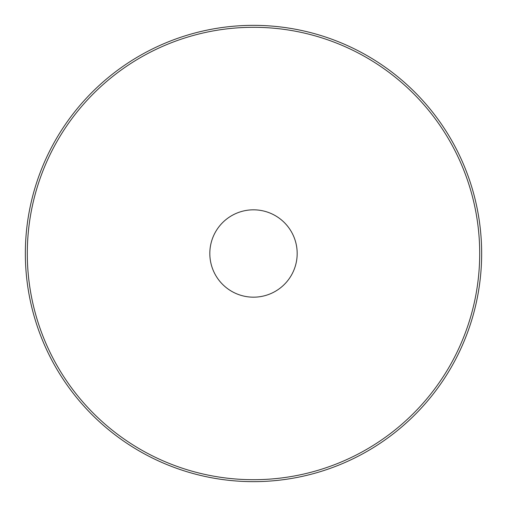 <?xml version="1.0" encoding="UTF-8"?>
<svg xmlns="http://www.w3.org/2000/svg" width="507" height="507" viewBox="0 0 507 507"><rect width="100%" height="100%" fill="white"/><g stroke="black" fill="none" stroke-linecap="round" stroke-linejoin="round"><path stroke-width="0.38" stroke-dasharray="2.54 1.9" d="M209.822 253.5A43.678 43.678 0 0 1 253.5 209.822A43.678 43.678 0 0 1 297.178 253.5A43.678 43.678 0 0 1 253.5 297.178A43.678 43.678 0 0 1 209.822 253.5A43.678 43.678 0 0 0 253.5 297.178A43.678 43.678 0 0 0 297.178 253.5A43.678 43.678 0 0 0 253.5 209.822A43.678 43.678 0 0 0 209.822 253.5A43.678 43.678 0 0 1 253.5 209.822A43.678 43.678 0 0 1 297.178 253.5A43.678 43.678 0 0 1 253.5 297.178A43.678 43.678 0 0 1 209.822 253.5A43.678 43.678 0 0 1 253.5 209.822A43.678 43.678 0 0 1 297.178 253.5A43.678 43.678 0 0 1 253.5 297.178A43.678 43.678 0 0 1 209.822 253.5M25.35 253.5A228.15 228.15 0 0 1 253.5 25.35A228.15 228.15 0 0 1 481.65 253.5A228.15 228.15 0 0 1 253.5 481.65A228.15 228.15 0 0 1 25.35 253.5M479.698 253.5A226.198 226.198 0 0 1 253.5 479.698A226.198 226.198 0 0 1 27.302 253.5A226.198 226.198 0 0 1 253.5 27.302A226.198 226.198 0 0 1 479.698 253.5"/><path stroke-width="0.76" d="M209.822 253.5A43.678 43.678 0 0 0 253.5 297.178A43.678 43.678 0 0 0 297.178 253.5A43.678 43.678 0 0 0 253.5 209.822A43.678 43.678 0 0 0 209.822 253.5M481.65 253.5A228.15 228.15 0 0 0 253.5 25.35A228.15 228.15 0 0 0 25.35 253.5A228.15 228.15 0 0 0 253.5 481.65A228.15 228.15 0 0 0 481.65 253.5M27.302 253.5A226.198 226.198 0 0 1 253.5 27.302A226.198 226.198 0 0 1 479.698 253.5A226.198 226.198 0 0 1 253.5 479.698A226.198 226.198 0 0 1 27.302 253.5"/></g></svg>
